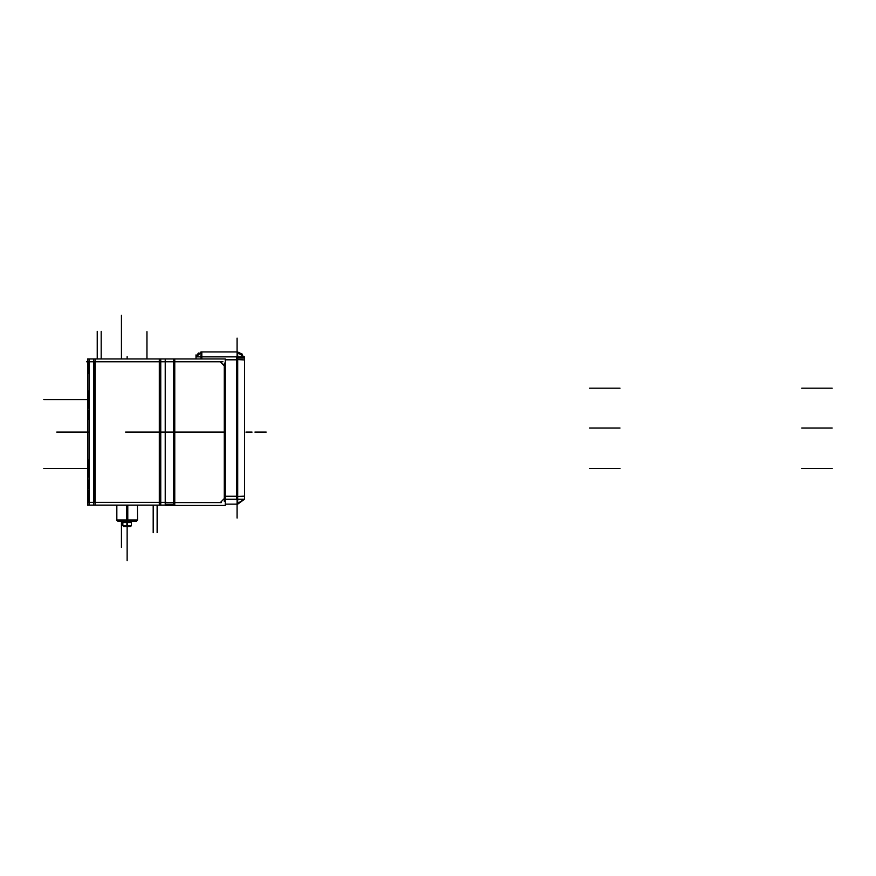 <?xml version="1.0" encoding="UTF-8"?>
<svg xmlns="http://www.w3.org/2000/svg" width="876" height="876" viewBox="0 0 876 876"><rect width="100%" height="100%" fill="white"/><g stroke="black" fill="none" stroke-linecap="round" stroke-linejoin="round"><path stroke-width="1.31" d="M88.925 488.688L87.753 488.688L89.002 488.677L87.753 488.688L87.753 480.136L88.925 480.136L88.925 488.688L87.753 488.688L87.775 480.136L89.002 480.147L87.753 480.136L89.002 480.136M88.925 410.735L87.775 410.735L87.753 419.275L87.753 410.735L88.925 410.735L88.925 419.275L87.753 419.067M165.192 505.43L225.209 505.452L225.209 358.941L173.448 358.941L173.448 505.452L165.192 505.353M173.448 358.941L165.192 358.941L165.192 505.145M89.002 408.063L89.002 391.014M89.002 476.993L89.002 459.933M116.837 505.145L116.837 520.432L127.797 520.432L127.71 521.461L118.271 521.461L117.647 520.837M126.505 505.145L126.505 520.037L116.847 520.037L127.151 520.037L116.815 520.015L137.466 520.037L127.151 520.037L137.466 520.432L126.505 520.432L126.593 521.461L136.043 521.461L136.667 520.837M126.889 521.461L126.889 525.688L131.411 525.688L131.411 521.461L131.411 522.534L127.151 522.534L127.151 521.461L127.151 522.534L122.892 522.534L122.892 521.461L122.892 525.688L127.425 525.688L127.425 521.461M122.892 525.578L131.411 525.611L127.151 525.611L127.151 526.585L127.151 525.611L131.389 525.578L122.892 525.611L127.151 525.611L127.151 556.03L127.151 521.461L127.151 525.611L122.892 525.611M126.505 520.432L137.499 520.015L137.466 505.145M200.933 358.941L200.933 356.86L244.634 356.86L244.634 499.254L237.735 499.254L237.735 351.988L200.933 351.988L200.933 356.86L195.95 356.86L195.95 358.941L195.95 354.868M198.414 352.995L196.005 356.86L201.819 351.999L201.819 358.941M201.644 351.988L201.644 356.86L201.644 351.988M237.024 358.032L237.024 338.081M244.623 359.937L237.735 359.598M244.634 356.86L237.735 356.882M237.024 499.254L237.024 518.034M237.735 496.517L244.623 496.177M225.209 499.254L237.735 499.254L237.735 504.127L244.032 499.484M89.002 432.043L56.776 432.043L89.002 432.043M122.903 525.688L123.866 526.585L122.903 525.688M131.411 525.688L130.436 526.585L131.411 525.688M186.117 432.043L173.448 432.043M252.058 432.043L245.97 432.043L252.058 432.043M64.32 432.043L68.131 432.043L64.32 432.043M257.993 432.043L254.949 432.043L257.993 432.043M210.7 432.043L174.74 432.043M194.187 432.043L136.415 432.043M89.122 505.145L89.122 358.952M89.002 358.952L87.6 358.952L87.6 505.145L89.002 505.145L89.002 358.952L160.702 358.952L160.702 505.145L93.612 505.145L93.612 358.952M86.494 361.755L222.887 361.755M159.41 502.331L159.41 361.755L159.41 502.331M94.904 361.755L94.904 502.331L94.904 361.755M87.6 502.331L166.714 502.331M160.702 358.952L165.301 358.952L165.301 505.145L160.702 505.145M159.29 358.952L159.29 505.145M89.002 505.145L93.612 505.145M95.013 505.145L95.013 358.952M89.002 373.888L89.002 361.525M88.958 373.888L88.958 361.525M89.002 490.199L89.002 502.572M88.958 490.199L88.958 502.572M88.925 480.136L87.775 480.136M87.753 410.735L89.002 410.735M165.301 502.638L221.365 502.638M224.212 363.058L224.212 501.335M174.444 361.755L174.444 502.638M220.183 502.714L224.3 498.597M220.183 361.678L224.3 365.796M174.74 505.452L174.74 358.941M165.301 504.28L173.448 504.28M174.444 504.28L174.444 505.43M88.936 390.718L88.936 408.38M88.903 404.405L88.903 394.682M88.936 459.626L88.936 477.3M88.903 473.325L88.903 463.601M127.797 505.145L127.797 520.432M136.426 521.439L117.888 521.439M127.425 525.578L127.359 526.575M130.568 526.585L123.735 526.585M126.889 525.578L126.954 526.575M236.783 351.999L244.119 356.86L237.735 352.021L244.119 356.86L237.735 352.021L244.119 356.86L237.735 352.021L242.378 354.189M237.735 359.839L225.209 359.839M237.024 359.598L225.209 359.598L237.024 359.598L225.209 359.598L237.024 359.598L237.024 496.517L237.024 359.598L225.209 359.598L237.024 359.598L237.024 496.517L225.209 496.517L237.024 496.517L237.024 359.598L237.024 496.517L225.209 496.517L237.024 496.517M236.783 356.86L236.783 499.254M237.735 358.032L244.634 358.032L244.634 359.357M244.634 359.839L244.634 496.276M244.634 496.758L244.634 499.254M237.735 496.276L225.209 496.276M225.209 504.127L237.265 504.127M236.783 504.127L244.119 499.254M127.151 505.145L127.151 525.688L127.151 505.145M197.439 432.043L165.192 432.043L197.439 432.043M89.122 432.043L56.874 432.043L89.122 432.043M70.518 432.043L79.07 432.043L70.518 432.043M86.746 432.043L87.304 432.043L86.746 432.043M266.216 432.043L257.675 432.043L266.216 432.043M225.209 432.043L174.685 432.043M101.145 358.952L101.145 331.336M157.001 432.043L127.743 432.043M153.169 505.145L153.169 532.761M97.214 358.952L97.214 331.336M157.1 505.145L157.1 532.761M88.826 468.463L60.258 468.463L88.826 468.463M88.826 399.544L60.258 399.544L88.826 399.544M175.901 432.043L222.274 432.043M186.183 432.043L221.88 432.043M132.615 432.043L176.919 432.043M132.78 432.043L127.151 432.043M136.984 432.043L125.575 432.043L136.984 432.043M74.23 399.544L43.8 399.544L74.23 399.544M74.23 468.463L43.8 468.463L74.23 468.463M146.927 358.952L146.927 331.632L146.927 358.952M121.436 521.461L121.436 547.347L121.436 521.461M121.436 345.648L121.436 315.218L121.436 345.648M121.436 358.952L121.436 331.675L121.436 358.952M127.151 530.352L127.151 560.782L127.151 530.352M127.151 358.952L127.151 356.631L127.151 358.952M832.2 388.134L801.77 388.134L832.2 388.134M237.024 496.276L237.024 475M832.2 468.463L801.77 468.463L832.2 468.463M620 468.463L589.57 468.463L620 468.463M620 388.134L589.57 388.134L620 388.134M620 428.057L589.57 428.057L620 428.057M832.2 428.057L801.77 428.057L832.2 428.057M203.188 432.043L181.31 432.043M222.745 432.043L221.803 432.043M222.318 432.043L165.301 432.043M155.479 432.043L129.254 432.043L155.479 432.043M87.753 488.688L89.002 488.688M200.933 352.032L196.005 356.86"/></g></svg>
